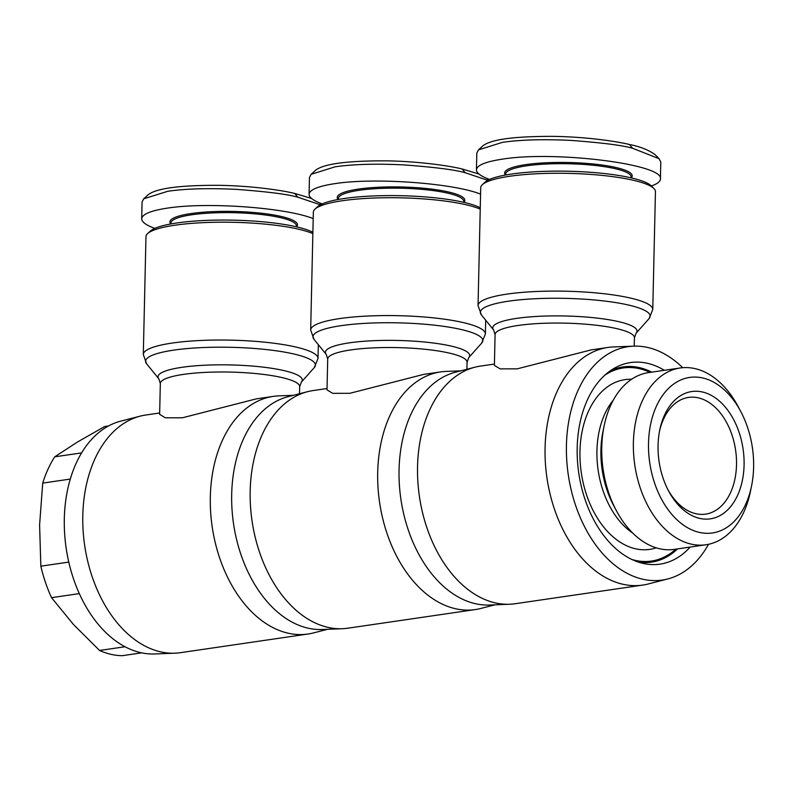 <?xml version="1.0" encoding="UTF-8"?>
<svg xmlns="http://www.w3.org/2000/svg" width="792" height="792" viewBox="0 0 792 792"><rect width="100%" height="100%" fill="white"/><g stroke="black" fill="none" stroke-linecap="round" stroke-linejoin="round"><path stroke-width="1.19" d="M318.334 344.668L318.018 358.459A87.387 16.325 -178.7 0 0 295.614 346.975A87.387 16.325 -178.7 0 0 199.544 340.53A87.387 16.325 -178.7 0 0 143.303 354.489L145.975 236.65A87.387 16.325 1.3 0 1 147.639 233.581A87.387 16.325 1.3 0 1 210.167 222.384A87.387 16.325 1.3 0 1 298.287 229.135A87.387 16.325 1.3 0 1 312.86 233.62M327.631 629.284L313.444 632.927A120.087 79.259 -98.3 0 1 307.979 634.026L180.457 652.677A120.087 79.259 -98.3 0 1 174.903 653.182A120.087 79.259 -98.3 0 1 160.41 651.796A120.087 79.259 -98.3 0 1 83.407 534.531A120.087 79.259 -98.3 0 1 140.243 416.127A120.087 79.259 -98.3 0 1 145.708 415.028L159.667 412.988M174.903 653.182L154.767 653.964A117.939 77.844 -98.3 0 1 140.53 652.598A117.939 77.844 -98.3 0 1 64.914 537.431A117.939 77.844 -98.3 0 1 120.721 421.146L140.243 416.127M495.01 604.811L480.823 608.454A120.087 79.259 -98.3 0 1 475.349 609.563L347.827 628.204A120.087 79.259 -98.3 0 1 342.273 628.719L322.136 629.501A117.939 77.844 -98.3 0 1 307.9 628.125A117.939 77.844 -98.3 0 1 232.284 512.968A117.939 77.844 -98.3 0 1 288.1 396.673L307.613 391.664A120.087 79.259 -98.3 0 1 313.087 390.565L327.037 388.525M307.979 634.026A120.087 79.259 -98.3 0 1 287.932 633.145A120.087 79.259 -98.3 0 1 210.623 511.691A120.087 79.259 -98.3 0 1 273.23 396.386A120.087 79.259 -98.3 0 1 278.784 395.871L293.426 395.307M312.889 232.294A84.704 15.82 -178.7 0 0 296.357 226.799L296.357 225.839A62.726 11.722 -178.7 0 0 280.279 217.602A62.726 11.722 -178.7 0 0 211.325 212.979A62.726 11.722 -178.7 0 0 170.953 222.998L170.923 223.948M296.475 226.819A63.796 11.92 -178.7 0 0 281.101 216.434A63.796 11.92 -178.7 0 0 205.95 212.018A63.796 11.92 -178.7 0 0 170.785 223.968M154.806 228.383C146.094 225.185 141.728 221.988 141.699 218.77L142.075 201.92L143.748 198.802L167.755 191.288C185.575 188.694 208.246 188.041 235.749 189.328C266.983 191.624 287.674 194.248 297.822 197.198L320.384 204.791M141.699 218.77C142.164 214.216 150.727 210.662 167.379 208.128C206.86 201.871 285.189 207.484 313.196 218.582M740.728 411.454L738.174 406.652A89.328 58.954 81.7 0 0 695.089 368.636A89.328 58.954 81.7 0 0 680.179 367.983A89.328 58.954 81.7 0 0 633.61 453.747A89.328 58.954 81.7 0 0 691.109 544.094A89.328 58.954 81.7 0 0 706.019 544.747A89.328 58.954 81.7 0 0 750.519 491.089L751.598 485.753A78.606 51.876 81.7 0 0 740.728 411.454A78.606 51.876 81.7 0 0 702.821 378.002A78.606 51.876 81.7 0 0 648.519 443.124A78.606 51.876 81.7 0 0 699.316 532.392A78.606 51.876 81.7 0 0 751.598 485.753M680.179 367.983L648.539 372.606A89.328 58.954 81.7 0 0 604.048 426.254A89.328 58.954 81.7 0 0 616.394 510.701A89.328 58.954 81.7 0 0 659.479 548.717A89.328 58.954 81.7 0 0 674.388 549.371L706.019 544.747M631.58 379.269A85.774 56.608 81.7 0 0 579.962 456.984A85.774 56.608 81.7 0 0 635.392 548.757A85.774 56.608 81.7 0 0 656.221 547.836M631.887 559.479A97.564 64.4 81.7 0 0 635.135 560.34A97.564 64.4 81.7 0 0 651.42 561.063A97.564 64.4 81.7 0 0 675.863 549.153M650.024 372.388A97.564 64.4 81.7 0 0 639.481 368.696A97.564 64.4 81.7 0 0 623.195 367.973A97.564 64.4 81.7 0 0 604.93 375.081M108.484 425.977L104.643 426.532L77.507 441.995L54.727 456.826L81.586 452.895M141.659 652.846L122.265 655.687A115.256 76.072 -98.3 0 1 110.88 654.311A115.256 76.072 -98.3 0 1 99.564 650.47L125.017 646.747M79.319 593.614L51.529 597.673L73.369 624.383L99.564 650.47M659.449 431.551A58.974 38.917 -98.3 0 1 688.555 397.426A58.974 38.917 -98.3 0 1 698.396 397.861A58.974 38.917 -98.3 0 1 736.362 457.509A58.974 38.917 -98.3 0 1 705.613 514.127A58.974 38.917 -98.3 0 1 695.772 513.691A58.974 38.917 -98.3 0 1 667.963 489.763M702.504 392.01A64.33 42.461 81.7 0 0 659.716 430.185A64.33 42.461 81.7 0 0 668.606 491A64.33 42.461 81.7 0 0 699.633 518.374A64.33 42.461 81.7 0 0 744.074 465.082A64.33 42.461 81.7 0 0 702.504 392.01M485.704 320.196L485.387 333.986A87.387 16.325 -178.7 0 0 462.983 322.512A87.387 16.325 -178.7 0 0 366.924 316.067A87.387 16.325 -178.7 0 0 310.672 330.026L313.345 212.177A87.387 16.325 1.3 0 1 315.008 209.108A87.387 16.325 1.3 0 1 377.537 197.911A87.387 16.325 1.3 0 1 465.666 204.663A87.387 16.325 1.3 0 1 480.229 209.147M342.273 628.719A120.087 79.259 -98.3 0 1 327.779 627.323A120.087 79.259 -98.3 0 1 250.787 510.058A120.087 79.259 -98.3 0 1 307.613 391.664M708.543 544.292A117.939 77.844 -98.3 0 1 667.715 578.972L648.193 583.991A120.087 79.259 -98.3 0 1 642.728 585.09L515.206 603.732A120.087 79.259 -98.3 0 1 509.652 604.246L489.515 605.029A117.939 77.844 -98.3 0 1 475.279 603.662A117.939 77.844 -98.3 0 1 399.653 488.496A117.939 77.844 -98.3 0 1 455.469 372.21L474.992 367.191A120.087 79.259 -98.3 0 1 480.457 366.092L494.416 364.053M475.349 609.563A120.087 79.259 -98.3 0 1 455.301 608.682A120.087 79.259 -98.3 0 1 378.002 487.219A120.087 79.259 -98.3 0 1 440.609 371.913A120.087 79.259 -98.3 0 1 446.163 371.408L460.796 370.834M480.259 207.821A84.704 15.82 -178.7 0 0 463.726 202.326L463.736 201.366A62.726 11.722 -178.7 0 0 447.658 193.129A62.726 11.722 -178.7 0 0 378.695 188.506A62.726 11.722 -178.7 0 0 338.323 198.525L338.303 199.475M463.855 202.356A63.796 11.92 -178.7 0 0 448.47 191.961A63.796 11.92 -178.7 0 0 373.319 187.546A63.796 11.92 -178.7 0 0 338.164 199.505M322.186 203.91C313.474 200.722 309.098 197.515 309.068 194.307L309.454 177.458L311.127 174.329L335.135 166.815C352.955 164.221 375.616 163.568 403.128 164.855C434.363 167.152 455.053 169.775 465.191 172.725L487.763 180.319M309.068 194.307C309.533 189.743 318.097 186.199 334.749 183.665C374.23 177.398 452.559 183.011 480.576 194.119M478.041 305.554L480.714 187.714A87.387 16.325 1.3 0 1 482.387 184.645A87.387 16.325 1.3 0 1 544.906 173.438A87.387 16.325 1.3 0 1 633.036 180.2A87.387 16.325 1.3 0 1 653.915 188.536A87.387 16.325 1.3 0 1 655.439 191.674L652.766 309.514A87.387 16.325 -178.7 0 0 630.363 298.04A87.387 16.325 -178.7 0 0 534.293 291.595A87.387 16.325 -178.7 0 0 478.041 305.554L481.338 314.82A84.932 15.87 1.3 0 1 528.868 299.099A84.932 15.87 1.3 0 1 628.383 305.009A84.932 15.87 1.3 0 1 649.054 318.632L652.766 309.514M509.652 604.246A120.087 79.259 -98.3 0 1 495.148 602.851A120.087 79.259 -98.3 0 1 418.156 485.595A120.087 79.259 -98.3 0 1 474.992 367.191M667.715 578.972A117.939 77.844 -98.3 0 1 642.649 579.19A117.939 77.844 -98.3 0 1 566.518 455.776A117.939 77.844 -98.3 0 1 633.669 346.153A117.939 77.844 -98.3 0 1 647.906 347.52A117.939 77.844 -98.3 0 1 682.724 367.696M642.728 585.09A120.087 79.259 -98.3 0 1 622.68 584.209A120.087 79.259 -98.3 0 1 545.371 462.746A120.087 79.259 -98.3 0 1 607.979 347.45A120.087 79.259 -98.3 0 1 613.533 346.936L633.669 346.153M610.078 370.953A98.644 65.102 -98.3 0 1 623.037 366.914A98.644 65.102 -98.3 0 1 639.51 367.637A98.644 65.102 -98.3 0 1 651.717 372.141M690.169 547.064A101.861 67.221 -98.3 0 1 643.005 563.389A101.861 67.221 -98.3 0 1 641.956 563.142A101.861 67.221 -98.3 0 1 578.764 473.081A101.861 67.221 -98.3 0 1 613.533 368.696A101.861 67.221 -98.3 0 1 647.549 363.32A101.861 67.221 -98.3 0 1 664.32 370.3M631.085 177.853L631.105 176.903A62.726 11.722 -178.7 0 0 615.028 168.656A62.726 11.722 -178.7 0 0 546.074 164.033A62.726 11.722 -178.7 0 0 505.692 174.052L505.672 175.002M631.224 177.883A63.796 11.92 -178.7 0 0 615.849 167.488A63.796 11.92 -178.7 0 0 540.698 163.083A63.796 11.92 -178.7 0 0 505.534 175.032M489.555 179.438C480.843 176.25 476.477 173.042 476.438 169.835L476.824 152.985L478.497 149.856L502.504 142.342C520.324 139.748 542.995 139.095 570.497 140.382C601.732 142.679 622.423 145.302 632.57 148.252L659.083 158.697L660.795 162.162L660.409 179.012C660.3 181.596 657.291 183.912 651.37 185.962M476.438 169.835C476.913 165.271 485.466 161.726 502.128 159.192C554.717 150.5 664.429 164.241 660.409 179.012M653.915 188.536L651.341 185.942A84.704 15.82 -178.7 0 0 631.105 177.853A84.704 15.82 -178.7 0 0 545.678 171.31A84.704 15.82 -178.7 0 0 485.07 182.16L482.387 184.645M478.497 149.856L482.793 145.896C490.911 139.372 514.681 136.204 554.113 136.382C589.347 136.976 619.344 141.936 629.472 144.51C639.768 146.47 648.262 149.807 654.964 154.539L659.083 158.697M677.556 548.906A98.644 65.102 -98.3 0 1 651.578 562.122A98.644 65.102 -98.3 0 1 638.005 561.973M495.079 334.58L493.624 329.957A72.141 13.474 -178.7 0 1 533.996 316.602A72.141 13.474 -178.7 0 1 618.532 321.621A72.141 13.474 -178.7 0 1 636.095 333.194L634.432 337.738A69.696 13.018 1.3 0 0 616.562 328.591A69.696 13.018 1.3 0 0 539.946 323.443A69.696 13.018 1.3 0 0 495.079 334.58L494.386 365.399L500.099 368.864L517.176 368.844L591.03 349.925L607.979 347.45M463.726 202.326A84.704 15.82 -178.7 0 0 378.309 195.773A84.704 15.82 -178.7 0 0 317.701 206.633L315.008 209.108M311.127 174.329L315.424 170.359C323.542 163.835 347.312 160.667 386.743 160.855C421.978 161.439 451.975 166.409 462.102 168.973L478.873 173.973M487.021 178.467L488.506 179.933M327.71 359.053L326.255 354.43A72.141 13.474 -178.7 0 1 366.627 341.075A72.141 13.474 -178.7 0 1 451.163 346.084A72.141 13.474 -178.7 0 1 468.715 357.657L467.052 362.211A69.696 13.018 1.3 0 0 449.193 353.054A69.696 13.018 1.3 0 0 372.567 347.916A69.696 13.018 1.3 0 0 327.71 359.053L327.007 389.872L332.729 393.337L349.807 393.307L423.651 374.398L440.609 371.913M51.529 597.673A115.256 76.072 -98.3 0 1 40.837 566.181L68.775 562.092M70.27 479.071L42.718 483.1A115.256 76.072 -98.3 0 1 54.727 456.826M42.718 483.1L39.6 524.957L40.837 566.181M613.275 400.178A78.269 51.658 81.7 0 0 632.699 533.046M604.048 426.254L602.93 431.759A78.269 51.658 81.7 0 0 613.75 505.751L616.394 510.701M296.357 226.799A84.704 15.82 -178.7 0 0 210.929 220.245A84.704 15.82 -178.7 0 0 150.322 231.106L147.639 233.581M143.748 198.802L148.055 194.832C156.163 188.308 179.942 185.14 219.364 185.328C254.608 185.912 284.595 190.872 294.733 193.446L311.494 198.436M319.641 202.94L321.136 204.405M160.331 383.516L158.885 378.903A72.141 13.474 -178.7 0 1 199.247 365.538A72.141 13.474 -178.7 0 1 283.793 370.557A72.141 13.474 -178.7 0 1 301.346 382.13L299.683 386.684A69.696 13.018 1.3 0 0 281.813 377.527A69.696 13.018 1.3 0 0 205.197 372.388A69.696 13.018 1.3 0 0 160.331 383.516L159.637 414.345L165.35 417.81L182.437 417.78L256.281 398.871L273.23 396.386M143.303 354.489L146.589 363.766A84.932 15.87 1.3 0 1 194.119 348.034A84.932 15.87 1.3 0 1 293.644 353.945A84.932 15.87 1.3 0 1 314.305 367.567L318.018 358.459M310.672 330.026L313.969 339.293A84.932 15.87 1.3 0 1 361.489 323.572A84.932 15.87 1.3 0 1 461.013 329.472A84.932 15.87 1.3 0 1 481.685 343.094L485.387 333.986M629.472 144.51L632.57 148.252M462.102 168.973L465.191 172.725M294.733 193.446L297.822 197.198M301.346 382.13L314.305 367.567M299.683 386.684L299.524 393.743M641.946 562.449L651.42 561.063M468.715 357.657L481.685 343.094M467.052 362.211L466.894 369.27M636.095 333.194L649.054 318.632M634.432 337.738L634.234 346.134M493.624 329.957L481.338 314.82M326.255 354.43L313.969 339.293M613.721 369.359L623.195 367.973M158.885 378.903L146.589 363.766"/></g></svg>
